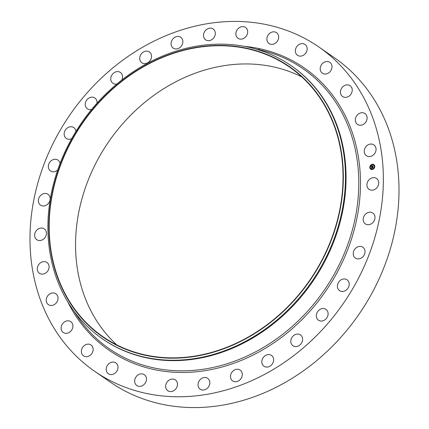 <?xml version="1.0" encoding="UTF-8"?>
<svg xmlns="http://www.w3.org/2000/svg" width="429" height="429" viewBox="0 0 429 429"><rect width="100%" height="100%" fill="white"/><g stroke="black" fill="none" stroke-linecap="round" stroke-linejoin="round"><path stroke-width="0.64" d="M367.685 181.714A6.585 5.545 124.6 0 1 376.56 178.485A6.585 5.545 124.6 0 1 377.949 186.095A6.585 5.545 124.6 0 1 369.074 189.323A6.585 5.545 124.6 0 1 367.685 181.714M318.704 46.89L334.357 57.7A197.131 166.077 124.6 0 1 368.002 300.155A197.131 166.077 124.6 0 1 135.06 395.752A197.131 166.077 124.6 0 1 110.296 382.11L94.643 371.299A197.131 166.077 124.6 0 1 60.998 128.845A197.131 166.077 124.6 0 1 293.94 33.248A197.131 166.077 124.6 0 1 318.704 46.89A197.131 166.077 124.6 0 1 352.354 289.344A197.131 166.077 124.6 0 1 119.407 384.942A197.131 166.077 124.6 0 1 94.643 371.299M291.034 65.605L291.613 66.007A166.007 139.854 124.6 0 1 319.948 270.179A166.007 139.854 124.6 0 1 123.783 350.681A166.007 139.854 124.6 0 1 102.928 339.194L102.349 338.792A166.007 139.854 124.6 0 1 74.013 134.62A166.007 139.854 124.6 0 1 270.179 54.118A166.007 139.854 124.6 0 1 291.034 65.605A166.007 139.854 124.6 0 1 319.369 269.782A166.007 139.854 124.6 0 1 123.203 350.284A166.007 139.854 124.6 0 1 102.349 338.792M268.822 55.255A164.28 138.395 124.6 0 1 324.147 256.413A164.28 138.395 124.6 0 1 123.38 348.332A164.28 138.395 124.6 0 1 68.061 147.174A164.28 138.395 124.6 0 1 268.822 55.255M123.536 348.026A163.932 138.106 124.6 0 1 102.939 336.679A163.932 138.106 124.6 0 1 74.957 135.06A163.932 138.106 124.6 0 1 268.672 55.561A163.932 138.106 124.6 0 1 289.264 66.908A163.932 138.106 124.6 0 1 317.245 268.527A163.932 138.106 124.6 0 1 123.536 348.026M116.758 344.878A163.932 138.106 124.6 0 1 106.376 145.19A163.932 138.106 124.6 0 1 295.05 73.777A163.932 138.106 124.6 0 1 301.823 76.925M260.022 48.804A6.585 5.545 124.6 0 1 258.478 49.592M48.729 203.019A6.585 5.545 124.6 0 1 40.519 205.142A6.585 5.545 124.6 0 1 39.795 196.434A6.585 5.545 124.6 0 1 48.005 194.31A6.585 5.545 124.6 0 1 48.729 203.019M355.491 248.391A6.585 5.545 124.6 0 1 362.859 247.243A6.585 5.545 124.6 0 1 362.746 256.933A6.585 5.545 124.6 0 1 355.378 258.081A6.585 5.545 124.6 0 1 355.491 248.391M57.706 169.943A6.585 5.545 124.6 0 1 50.488 170.946A6.585 5.545 124.6 0 1 50.606 161.256A6.585 5.545 124.6 0 1 57.974 160.108A6.585 5.545 124.6 0 1 60.049 163.503M340.642 280.105A6.585 5.545 124.6 0 1 347.034 279.772A6.585 5.545 124.6 0 1 345.94 290.272A6.585 5.545 124.6 0 1 339.548 290.605A6.585 5.545 124.6 0 1 340.642 280.105M71.686 138.674A6.585 5.545 124.6 0 1 66.318 138.422A6.585 5.545 124.6 0 1 67.412 127.917A6.585 5.545 124.6 0 1 73.799 127.585A6.585 5.545 124.6 0 1 75.933 131.43M320.645 309.089A6.585 5.545 124.6 0 1 325.954 309.373A6.585 5.545 124.6 0 1 327.987 315.095A6.585 5.545 124.6 0 1 323.782 320.49A6.585 5.545 124.6 0 1 318.474 320.206A6.585 5.545 124.6 0 1 316.441 314.484A6.585 5.545 124.6 0 1 320.645 309.089M91.602 109.492A6.585 5.545 124.6 0 1 87.393 108.821A6.585 5.545 124.6 0 1 85.36 103.094A6.585 5.545 124.6 0 1 89.57 97.699A6.585 5.545 124.6 0 1 94.879 97.984A6.585 5.545 124.6 0 1 96.986 103.223M296.267 334.229A6.585 5.545 124.6 0 1 300.439 334.91A6.585 5.545 124.6 0 1 302.322 341.248A6.585 5.545 124.6 0 1 297.125 346.428A6.585 5.545 124.6 0 1 292.953 345.747A6.585 5.545 124.6 0 1 291.071 339.409A6.585 5.545 124.6 0 1 296.267 334.229M116.865 84.009A6.585 5.545 124.6 0 1 112.913 83.28A6.585 5.545 124.6 0 1 111.025 76.941A6.585 5.545 124.6 0 1 116.227 71.761A6.585 5.545 124.6 0 1 120.393 72.442A6.585 5.545 124.6 0 1 121.793 80.035M268.447 354.558A6.585 5.545 124.6 0 1 271.46 355.405A6.585 5.545 124.6 0 1 273.144 362.349A6.585 5.545 124.6 0 1 266.988 367.09A6.585 5.545 124.6 0 1 263.974 366.243A6.585 5.545 124.6 0 1 262.296 359.298A6.585 5.545 124.6 0 1 268.447 354.558M144.9 63.631A6.585 5.545 124.6 0 1 141.886 62.784A6.585 5.545 124.6 0 1 140.208 55.845A6.585 5.545 124.6 0 1 146.359 51.099A6.585 5.545 124.6 0 1 149.372 51.947A6.585 5.545 124.6 0 1 151.056 58.891A6.585 5.545 124.6 0 1 144.9 63.631M238.256 369.299A6.585 5.545 124.6 0 1 240.138 370.071A6.585 5.545 124.6 0 1 241.565 377.6A6.585 5.545 124.6 0 1 234.54 381.676A6.585 5.545 124.6 0 1 232.652 380.909A6.585 5.545 124.6 0 1 231.226 373.375A6.585 5.545 124.6 0 1 238.256 369.299M175.096 48.89A6.585 5.545 124.6 0 1 173.209 48.118A6.585 5.545 124.6 0 1 171.782 40.589A6.585 5.545 124.6 0 1 178.813 36.513A6.585 5.545 124.6 0 1 180.695 37.285A6.585 5.545 124.6 0 1 182.121 44.814A6.585 5.545 124.6 0 1 175.096 48.89M206.848 377.885A6.585 5.545 124.6 0 1 207.674 378.34A6.585 5.545 124.6 0 1 208.794 386.438A6.585 5.545 124.6 0 1 201.013 389.634A6.585 5.545 124.6 0 1 200.187 389.178A6.585 5.545 124.6 0 1 199.067 381.081A6.585 5.545 124.6 0 1 206.848 377.885M206.505 40.305A6.585 5.545 124.6 0 1 205.679 39.849A6.585 5.545 124.6 0 1 204.553 31.751A6.585 5.545 124.6 0 1 212.334 28.555A6.585 5.545 124.6 0 1 213.159 29.011A6.585 5.545 124.6 0 1 214.286 37.114A6.585 5.545 124.6 0 1 206.505 40.305M175.429 379.981A6.585 5.545 124.6 0 1 176.088 388.54A6.585 5.545 124.6 0 1 167.83 390.733A6.585 5.545 124.6 0 1 167.712 390.653A6.585 5.545 124.6 0 1 167.058 382.094A6.585 5.545 124.6 0 1 175.311 379.901A6.585 5.545 124.6 0 1 175.429 379.981M237.918 38.208A6.585 5.545 124.6 0 1 237.264 29.649A6.585 5.545 124.6 0 1 245.522 27.456A6.585 5.545 124.6 0 1 245.64 27.536A6.585 5.545 124.6 0 1 246.294 36.095A6.585 5.545 124.6 0 1 238.036 38.294A6.585 5.545 124.6 0 1 237.918 38.208M145.216 375.514A6.585 5.545 124.6 0 1 144.68 383.837A6.585 5.545 124.6 0 1 136.819 385.521A6.585 5.545 124.6 0 1 135.902 384.695A6.585 5.545 124.6 0 1 136.438 376.367A6.585 5.545 124.6 0 1 144.305 374.683A6.585 5.545 124.6 0 1 145.216 375.514M268.13 42.675A6.585 5.545 124.6 0 1 268.667 34.352A6.585 5.545 124.6 0 1 276.533 32.668A6.585 5.545 124.6 0 1 277.445 33.5A6.585 5.545 124.6 0 1 276.909 41.822A6.585 5.545 124.6 0 1 269.047 43.506A6.585 5.545 124.6 0 1 268.13 42.675M117.364 364.65A6.585 5.545 124.6 0 1 115.776 372.528A6.585 5.545 124.6 0 1 108.349 373.734A6.585 5.545 124.6 0 1 106.816 371.986A6.585 5.545 124.6 0 1 108.403 364.108A6.585 5.545 124.6 0 1 115.83 362.902A6.585 5.545 124.6 0 1 117.364 364.65M295.983 53.539A6.585 5.545 124.6 0 1 297.57 45.662A6.585 5.545 124.6 0 1 305.003 44.455A6.585 5.545 124.6 0 1 306.537 46.203A6.585 5.545 124.6 0 1 304.944 54.081A6.585 5.545 124.6 0 1 297.517 55.293A6.585 5.545 124.6 0 1 295.983 53.539M92.943 347.806A6.585 5.545 124.6 0 1 90.471 355.056A6.585 5.545 124.6 0 1 83.51 355.834A6.585 5.545 124.6 0 1 81.564 353.019A6.585 5.545 124.6 0 1 84.036 345.769A6.585 5.545 124.6 0 1 90.996 344.996A6.585 5.545 124.6 0 1 92.943 347.806M320.404 70.383A6.585 5.545 124.6 0 1 322.876 63.133A6.585 5.545 124.6 0 1 329.837 62.361A6.585 5.545 124.6 0 1 331.783 65.17A6.585 5.545 124.6 0 1 329.311 72.421A6.585 5.545 124.6 0 1 322.351 73.193A6.585 5.545 124.6 0 1 320.404 70.383M72.898 325.638A6.585 5.545 124.6 0 1 69.723 332.116A6.585 5.545 124.6 0 1 63.267 332.496A6.585 5.545 124.6 0 1 61.122 328.523A6.585 5.545 124.6 0 1 64.291 322.045A6.585 5.545 124.6 0 1 70.753 321.659A6.585 5.545 124.6 0 1 72.898 325.638M340.454 92.557A6.585 5.545 124.6 0 1 343.624 86.079A6.585 5.545 124.6 0 1 350.08 85.693A6.585 5.545 124.6 0 1 352.225 89.672A6.585 5.545 124.6 0 1 349.056 96.15A6.585 5.545 124.6 0 1 342.599 96.53A6.585 5.545 124.6 0 1 340.454 92.557M57.99 298.986A6.585 5.545 124.6 0 1 54.322 304.585A6.585 5.545 124.6 0 1 48.386 304.628A6.585 5.545 124.6 0 1 46.273 299.437A6.585 5.545 124.6 0 1 49.941 293.833A6.585 5.545 124.6 0 1 55.872 293.79A6.585 5.545 124.6 0 1 57.99 298.986M355.362 119.208A6.585 5.545 124.6 0 1 359.03 113.605A6.585 5.545 124.6 0 1 364.961 113.562A6.585 5.545 124.6 0 1 367.074 118.758A6.585 5.545 124.6 0 1 363.411 124.356A6.585 5.545 124.6 0 1 357.475 124.399A6.585 5.545 124.6 0 1 355.362 119.208M48.793 268.876A6.585 5.545 124.6 0 1 39.447 273.294A6.585 5.545 124.6 0 1 37.586 266.876A6.585 5.545 124.6 0 1 46.933 262.457A6.585 5.545 124.6 0 1 48.793 268.876M364.553 149.313A6.585 5.545 124.6 0 1 373.9 144.895A6.585 5.545 124.6 0 1 375.761 151.314A6.585 5.545 124.6 0 1 366.414 155.732A6.585 5.545 124.6 0 1 364.553 149.313M45.667 236.476A6.585 5.545 124.6 0 1 36.792 239.704A6.585 5.545 124.6 0 1 35.403 232.094A6.585 5.545 124.6 0 1 44.278 228.866A6.585 5.545 124.6 0 1 45.667 236.476M364.623 215.17A6.585 5.545 124.6 0 1 372.828 213.047A6.585 5.545 124.6 0 1 373.552 221.755A6.585 5.545 124.6 0 1 365.347 223.884A6.585 5.545 124.6 0 1 364.623 215.17M372.082 164.35A2.767 2.333 124.6 0 1 373.857 164.629A2.767 2.333 124.6 0 1 374.651 167.283A2.767 2.333 124.6 0 1 372.485 169.466A2.767 2.333 124.6 0 1 370.71 169.182A2.767 2.333 124.6 0 1 369.916 166.532A2.767 2.333 124.6 0 1 372.082 164.35M372.125 164.892A2.183 1.834 124.6 0 1 373.525 165.111A2.183 1.834 124.6 0 1 374.152 167.203A2.183 1.834 124.6 0 1 372.442 168.919A2.183 1.834 124.6 0 1 371.047 168.699A2.183 1.834 124.6 0 1 370.42 166.613A2.183 1.834 124.6 0 1 372.125 164.892M371.562 167.101L371.884 167.171L371.686 167.621L372.967 167.176L373.005 167.685L371.793 167.836L371.991 168.12L371.712 167.857L371.986 168.184L371.664 168.431L371.546 167.096L371.863 167.192M371.627 167.015L371.932 167.106M371.793 167.283L373.042 167.02L373.091 167.589L373.021 167.09L371.739 167.567L371.793 167.267M371.444 165.83L371.782 165.932L371.594 166.591L372.104 166.463L371.653 166.511L371.702 166.034L371.68 166.473L372.34 165.953L372.195 166.441L372.865 166.125L372.908 166.672L371.535 166.994L371.444 165.83L371.755 165.948M371.525 165.776L371.82 165.846M372.383 165.857L371.9 166.012L372.383 165.857M372.275 166.323L372.957 165.948L372.983 166.629L372.935 166.018L372.308 166.345M370.061 167.315L370.088 167.626L370.061 167.315M372.093 164.463L372.115 164.774L372.093 164.463M370.581 165.535L370.608 165.841L370.581 165.535M374.479 166.189L374.506 166.5L374.479 166.189M373.707 164.736L373.729 165.047L373.707 164.736M372.479 169.348L372.452 169.037L372.479 169.348M370.86 169.074L370.838 168.769L370.86 169.074M373.986 168.281L373.965 167.97L373.986 168.281M372.195 166.441L372.871 166.195M371.922 166.093L372.308 165.996M371.594 166.591L372.082 166.2M371.568 166.945L371.535 165.884M371.696 168.404L371.546 167.096M371.686 167.621L372.973 167.251M371.766 167.524L372.324 167.417M373.874 164.645A2.767 2.333 -55.4 0 0 372.12 164.377A2.767 2.333 -55.4 0 0 369.959 166.543A2.767 2.333 -55.4 0 0 370.731 169.198M371.085 168.726L371.047 168.699A2.183 1.834 -55.4 0 0 371.085 168.726A2.183 1.834 -55.4 0 0 372.479 168.946A2.183 1.834 -55.4 0 0 374.185 167.23A2.183 1.834 -55.4 0 0 373.562 165.138A2.183 1.834 -55.4 0 0 373.541 165.127L373.525 165.111M370.002 167.616L370.189 167.348M370.517 165.835L370.704 165.562M373.659 165.058L373.852 164.779M372.372 169.332L372.56 169.053M373.9 168.275L374.088 168.002M255.695 48.997L258.526 49.603A170.259 143.436 124.6 0 1 281.558 56.885A170.259 143.436 124.6 0 1 338.894 265.363A170.259 143.436 124.6 0 1 130.818 360.633A170.259 143.436 124.6 0 1 75.874 314.055L74.308 311.626M244.455 46.364A171.611 144.573 124.6 0 1 282.641 56.011A171.611 144.573 124.6 0 1 340.433 266.152A171.611 144.573 124.6 0 1 130.706 362.178A171.611 144.573 124.6 0 1 67.862 302.043"/></g></svg>
